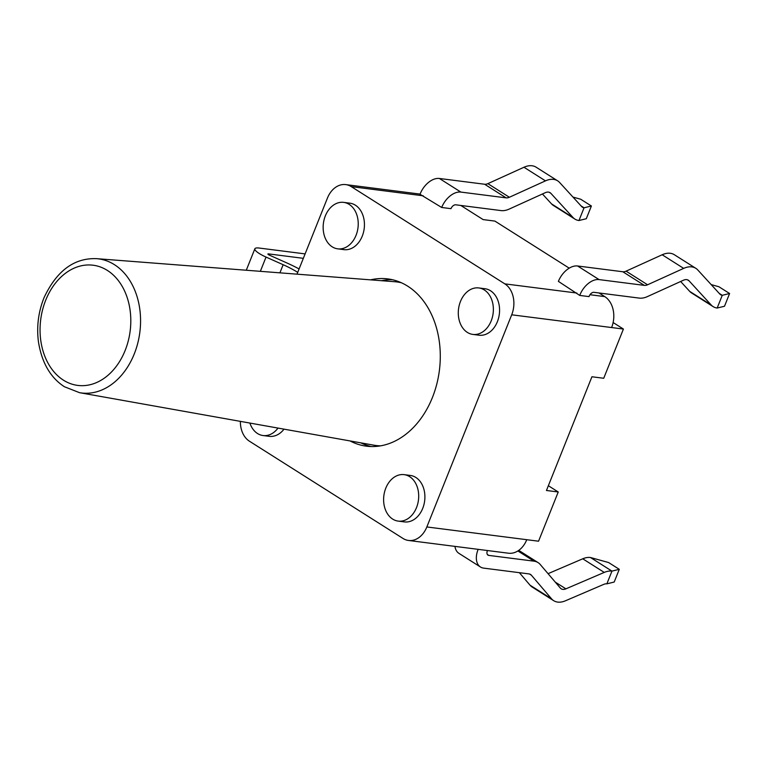 <?xml version="1.0" encoding="UTF-8"?>
<svg xmlns="http://www.w3.org/2000/svg" width="768" height="768" viewBox="0 0 768 768"><rect width="100%" height="100%" fill="white"/><g stroke="black" fill="none" stroke-linecap="round" stroke-linejoin="round"><path stroke-width="1.15" d="M297.005 274.157L327.418 198.115A23.424 17.434 97.3 0 1 345.744 184.608A23.424 17.434 97.3 0 1 351.264 186.624L504.826 283.862A23.424 17.434 97.3 0 1 511.699 314.803L426.845 526.954A23.424 17.434 97.3 0 1 408.518 540.461L508.445 553.21A23.424 17.434 -82.7 0 0 526.762 539.702L538.55 541.21L558.24 491.981L548.352 485.722M460.79 205.45L483.13 219.59L494.918 221.098L569.232 268.157M511.699 314.803L623.414 329.05L613.133 322.541M623.414 329.05L603.725 378.269L591.936 376.762L546.451 490.483L558.24 491.981M487.469 550.531A4.685 2.957 122.3 0 0 487.968 555.12A4.685 2.957 122.3 0 0 488.774 555.398L534.019 561.168A23.424 14.774 -57.7 0 1 538.061 562.598A23.424 14.774 -57.7 0 1 540.221 564.48L560.333 588.048A9.37 5.904 122.3 0 0 561.197 588.797A9.37 5.904 122.3 0 0 565.901 588.845L604.243 572.41A23.424 14.774 -57.7 0 1 611.952 571.114L619.286 569.309L614.198 582.038L606.864 583.843A9.37 5.904 122.3 0 0 603.782 584.362L565.43 600.797A23.424 14.774 -57.7 0 1 553.68 600.672L532.176 587.05A23.424 14.774 -57.7 0 1 530.026 585.178L519.36 572.678M478.157 549.35A18.739 11.818 122.3 0 0 480.451 566.986L458.957 553.373A18.739 11.818 -57.7 0 1 454.963 546.394M548.064 573.667L582.749 558.797A23.424 14.774 -57.7 0 1 590.448 557.501L608.611 562.55L619.286 569.309M480.451 566.986A18.739 11.818 122.3 0 0 483.686 568.128L528.922 573.898A9.37 5.904 122.3 0 1 530.544 574.474A9.37 5.904 122.3 0 1 531.408 575.222L529.498 574.013M553.68 600.672A23.424 14.774 -57.7 0 1 551.52 598.79L531.408 575.222M606.864 583.843L611.952 571.114L590.448 557.501M441.686 207.475L450.989 208.666A4.685 2.957 -57.7 0 1 455.798 204.816L501.034 210.586A23.424 14.774 122.3 0 0 509.146 209.107L545.242 192.71A9.37 5.904 -57.7 0 1 550.109 192.691A9.37 5.904 -57.7 0 1 550.877 193.334L572.995 217.488A23.424 14.774 122.3 0 0 574.925 219.101A23.424 14.774 122.3 0 0 578.966 220.522L584.054 207.792A9.37 5.904 -57.7 0 1 582.442 207.226A9.37 5.904 -57.7 0 1 581.674 206.582L559.555 182.429A23.424 14.774 122.3 0 0 557.626 180.816A23.424 14.774 122.3 0 0 545.472 180.864L509.366 197.261A9.37 5.904 -57.7 0 1 506.122 197.856L460.886 192.086A18.739 11.818 122.3 0 0 441.686 207.475L420.019 194.294A18.739 11.818 -57.7 0 1 439.382 178.474L460.886 192.086M557.626 180.816L536.131 167.203A23.424 14.774 122.3 0 0 523.968 167.251L487.872 183.648A9.37 5.904 -57.7 0 1 484.627 184.243L439.382 178.474M572.966 197.078L580.714 199.238L591.389 205.997L586.301 218.726L578.966 220.522M542.438 193.987L551.501 203.866A23.424 14.774 122.3 0 0 553.421 205.488L574.925 219.101M581.03 205.882L584.054 207.792L591.389 205.997M717.178 308.035L722.266 295.306A9.37 5.904 -57.7 0 1 720.643 294.739A9.37 5.904 -57.7 0 1 719.875 294.096L697.757 269.942A23.424 14.774 122.3 0 0 695.837 268.33A23.424 14.774 122.3 0 0 683.674 268.378L647.578 284.774A9.37 5.904 -57.7 0 1 644.333 285.37L599.088 279.6A18.739 11.818 122.3 0 0 579.725 295.421L589.046 296.611A4.685 2.957 122.3 0 1 594 292.33L639.235 298.099A23.424 14.774 122.3 0 0 647.357 296.621L683.453 280.224A9.37 5.904 -57.7 0 1 688.32 280.205A9.37 5.904 -57.7 0 1 689.088 280.848L711.206 304.992A23.424 14.774 122.3 0 0 713.126 306.614A23.424 14.774 122.3 0 0 717.178 308.035L724.512 306.24L729.6 293.51L718.925 286.752L711.178 284.592M695.837 268.33L674.333 254.717A23.424 14.774 122.3 0 0 662.179 254.765L626.074 271.162A9.37 5.904 -57.7 0 1 622.829 271.757L577.594 265.987A18.739 11.818 122.3 0 0 558.394 281.376L579.725 295.421M680.65 281.501L689.702 291.379A23.424 14.774 122.3 0 0 691.632 293.002L713.126 306.614M719.232 293.395L722.266 295.306L729.6 293.51M408.518 540.461A23.424 17.434 97.3 0 1 402.998 538.445L249.437 441.206A23.424 17.434 97.3 0 1 240.374 421.363M611.616 327.542A23.424 17.434 -82.7 0 0 604.752 296.602L599.002 292.963M404.122 474.643L410.323 475.44A23.424 17.434 97.3 0 1 415.843 477.456A23.424 17.434 97.3 0 1 423.917 504.72A23.424 17.434 97.3 0 1 404.4 521.904L398.189 521.107A23.424 17.434 97.3 0 1 392.669 519.091A23.424 17.434 97.3 0 1 384.595 491.827A23.424 17.434 97.3 0 1 404.122 474.643A23.424 17.434 97.3 0 1 409.642 476.659A23.424 17.434 97.3 0 1 417.715 503.923A23.424 17.434 97.3 0 1 398.189 521.107M467.347 332.4A23.424 17.434 -82.7 0 0 472.867 334.416A23.424 17.434 -82.7 0 0 493.123 313.382A23.424 17.434 -82.7 0 0 478.79 287.942A23.424 17.434 -82.7 0 0 459.274 305.126A23.424 17.434 -82.7 0 0 467.347 332.4M472.867 334.416L479.069 335.203A23.424 17.434 -82.7 0 0 499.325 314.179A23.424 17.434 -82.7 0 0 485.002 288.739L478.79 287.942M249.888 423.062A23.424 17.434 -82.7 0 0 257.53 433.526A23.424 17.434 -82.7 0 0 263.059 435.542A23.424 17.434 -82.7 0 0 278.026 428.083M263.059 435.542L269.261 436.33A23.424 17.434 -82.7 0 0 284.016 429.149M343.661 202.378L349.862 203.174A23.424 17.434 97.3 0 1 364.195 228.605A23.424 17.434 97.3 0 1 343.939 249.638L337.728 248.842A23.424 17.434 97.3 0 1 332.208 246.826A23.424 17.434 97.3 0 1 324.134 219.562A23.424 17.434 97.3 0 1 343.661 202.378A23.424 17.434 97.3 0 1 357.984 227.818A23.424 17.434 97.3 0 1 337.728 248.842M360.806 442.848A84.317 62.755 -82.7 0 0 371.146 446.534M392.419 279.725A84.317 62.755 -82.7 0 0 381.485 280.694M380.534 445.853A82.445 61.363 97.3 0 1 373.766 445.162L79.536 392.678A67.594 50.314 -82.7 0 0 137.395 344.563A67.594 50.314 -82.7 0 0 114.422 264.672A67.594 50.314 -82.7 0 0 96.634 258.662L394.618 281.712A82.445 61.363 97.3 0 1 401.338 282.739M299.088 268.944A49.018 10.762 21.8 0 0 286.608 262.829L269.501 255.187A2.342 0.518 -158.2 0 1 267.907 253.997A2.342 0.518 -158.2 0 1 268.541 253.891L303.331 258.336M297.725 272.371A34.963 7.68 21.8 0 0 283.152 264.72L266.045 257.069A16.397 3.6 -158.2 0 1 254.861 248.774A16.397 3.6 -158.2 0 1 259.334 248.064L305.107 253.901M370.608 279.85A84.317 62.755 97.3 0 1 387.802 278.899A84.317 62.755 97.3 0 1 439.382 370.474A84.317 62.755 97.3 0 1 366.461 446.179A84.317 62.755 97.3 0 1 350.064 440.938M488.774 555.398L487.363 554.506M551.52 598.79L530.026 585.178M604.243 572.41L582.749 558.797M565.901 588.845L555.283 582.125M534.019 561.168L517.882 550.954M484.627 184.243L506.122 197.856M487.872 183.648L509.366 197.261M523.968 167.251L545.472 180.864M551.501 203.866L572.995 217.488M549.197 192.269L550.877 193.334M599.088 279.6L577.594 265.987M644.333 285.37L622.829 271.757M647.578 284.774L626.074 271.162M683.674 268.378L662.179 254.765M711.206 304.992L689.702 291.379M689.088 280.848L687.408 279.782M351.264 186.624L423.254 195.811M526.762 539.702L426.845 526.954M604.752 296.602L589.987 294.72M576.816 293.04L504.826 283.862M63.485 380.198A60.576 45.082 97.3 0 1 62.006 276.115A60.576 45.082 97.3 0 1 130.8 319.67A60.576 45.082 97.3 0 1 63.485 380.198M268.541 253.891L268.301 254.515M283.152 264.72L279.907 272.842M266.045 257.069L260.342 271.325M518.755 550.378L538.061 562.598M420.096 194.093L345.744 184.608M96.634 258.662C74.179 257.789 56.64 270.806 44.035 297.696C38.4 311.837 36.528 326.458 38.41 341.558C41.702 362.525 50.352 377.578 64.378 386.726L79.536 392.678M254.861 248.774L246.278 270.24"/></g></svg>
